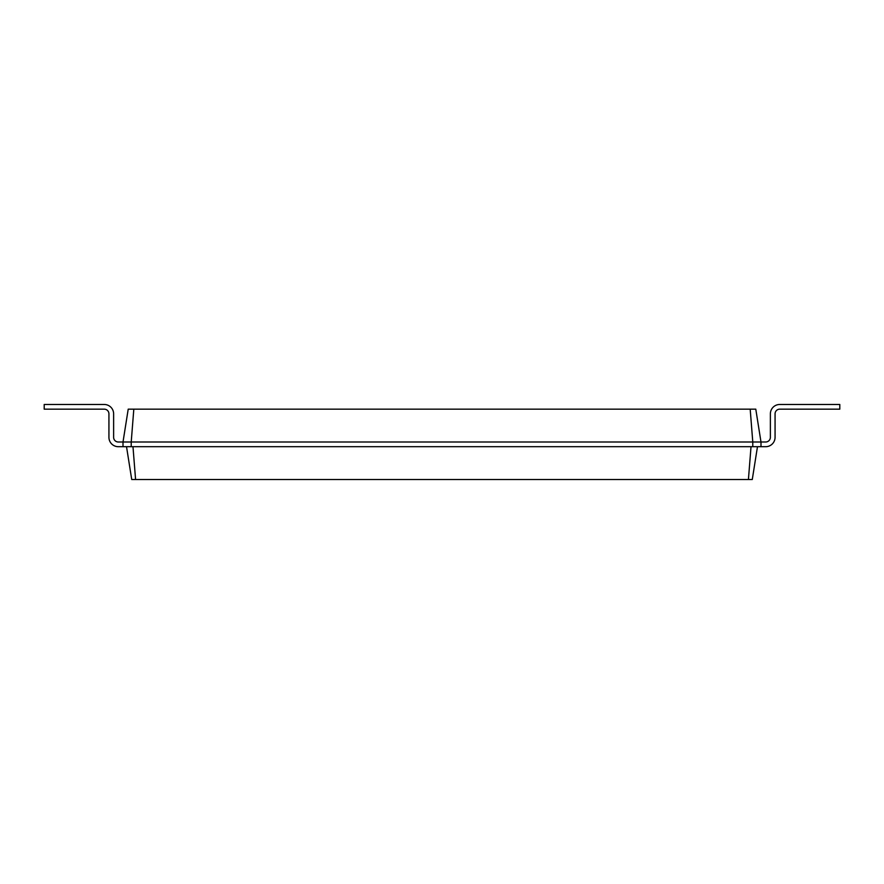 <?xml version="1.0" encoding="UTF-8"?>
<svg xmlns="http://www.w3.org/2000/svg" width="884" height="884" viewBox="0 0 884 884"><rect width="100%" height="100%" fill="white"/><g stroke="black" fill="none" stroke-linecap="round" stroke-linejoin="round"><path stroke-width="1.33" d="M765.677 442A4.696 4.696 0 0 0 770.373 437.304A4.696 4.696 0 0 1 765.677 442A4.696 4.696 0 0 0 770.373 437.304L770.373 413.856A9.381 9.381 0 0 1 779.754 404.474L839.8 404.474L839.8 409.159L779.754 409.159A4.696 4.696 0 0 0 775.069 413.856L775.069 437.304A9.381 9.381 0 0 1 765.677 446.696L760.991 446.696L760.991 442L765.677 442A4.696 4.696 0 0 0 770.373 437.304L770.373 413.856M133.815 409.159L131.219 442L123.009 442L128.213 409.159L755.787 409.159L760.991 442L752.781 442L752.781 446.696L760.991 446.696M750.184 409.159L752.781 442L131.219 442L131.219 446.696L752.781 446.696M757.477 446.696L752.273 479.526L748.416 479.526L751.024 446.696M779.754 409.159A4.696 4.696 0 0 0 775.069 413.856A4.696 4.696 0 0 1 779.754 409.159A4.696 4.696 0 0 0 775.069 413.856L775.069 437.304M126.522 446.696L131.727 479.526L748.416 479.526M118.323 442A4.696 4.696 0 0 1 113.627 437.304A4.696 4.696 0 0 0 118.323 442A4.696 4.696 0 0 1 113.627 437.304A4.696 4.696 0 0 0 118.323 442L123.009 442L123.009 446.696L131.219 446.696M132.976 446.696L135.584 479.526M113.627 413.856L113.627 437.304L113.627 413.856A9.381 9.381 0 0 0 104.246 404.474L44.2 404.474L44.2 409.159L104.246 409.159A4.696 4.696 0 0 1 108.931 413.856L108.931 437.304A9.381 9.381 0 0 0 118.323 446.696L123.009 446.696M104.246 409.159A4.696 4.696 0 0 1 108.931 413.856A4.696 4.696 0 0 0 104.246 409.159A4.696 4.696 0 0 1 108.931 413.856L108.931 437.304"/></g></svg>
